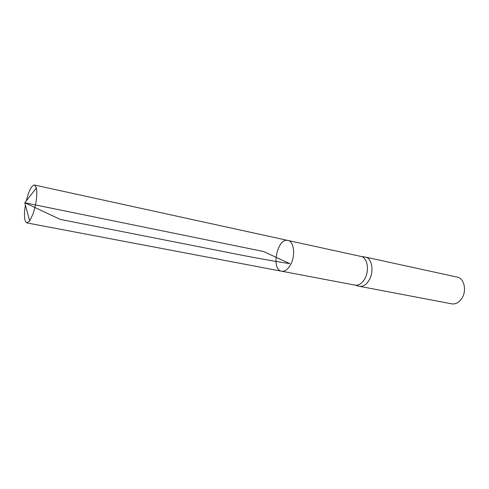 <?xml version="1.0" encoding="UTF-8"?>
<svg xmlns="http://www.w3.org/2000/svg" width="489" height="489" viewBox="0 0 489 489"><rect width="100%" height="100%" fill="white"/><g stroke="black" fill="none" stroke-linecap="round" stroke-linejoin="round"><path stroke-width="0.73" d="M360.815 256.407L361.023 256.45C367.569 257.41 369.721 271.022 364.47 279.341C361.719 283.687 358.62 285.625 355.161 285.154L281.664 271.218C284.879 271.633 287.838 269.482 290.533 264.775C295.686 255.759 294.042 241.291 287.942 240.466C277.263 237.501 270.674 269.763 281.664 271.218C284.879 271.633 287.838 269.482 290.533 264.775C295.686 255.759 294.042 241.291 287.942 240.466L34.523 185.05C32.537 184.952 30.422 188.014 28.166 194.231L26.241 200.936M358.804 286.138L359.427 286.291C362.972 286.78 366.145 284.812 368.957 280.386C374.329 271.927 372.105 258.058 365.393 257.073L364.757 256.969M359.427 286.291L451.714 303.84C455.485 304.384 458.792 302.667 461.64 298.675C467.074 291.047 464.318 278.223 457.178 277.098L365.393 257.073M25.404 205.025C23.796 215.466 24.261 221.419 26.797 222.886L29.67 220.924L33.008 214.029C36.327 203.711 37.457 195.032 36.394 187.984L34.523 185.05M36.394 187.984L24.798 202.77L263.577 251.511L289.794 263.657C270.075 260.6 248.119 256.597 223.938 251.652L60.202 219.39L24.798 202.77L29.67 220.924M361.023 256.45L287.942 240.466M355.008 285.124L359.213 286.248M360.87 256.413L365.173 257.031M281.664 271.218L26.797 222.886"/></g></svg>
